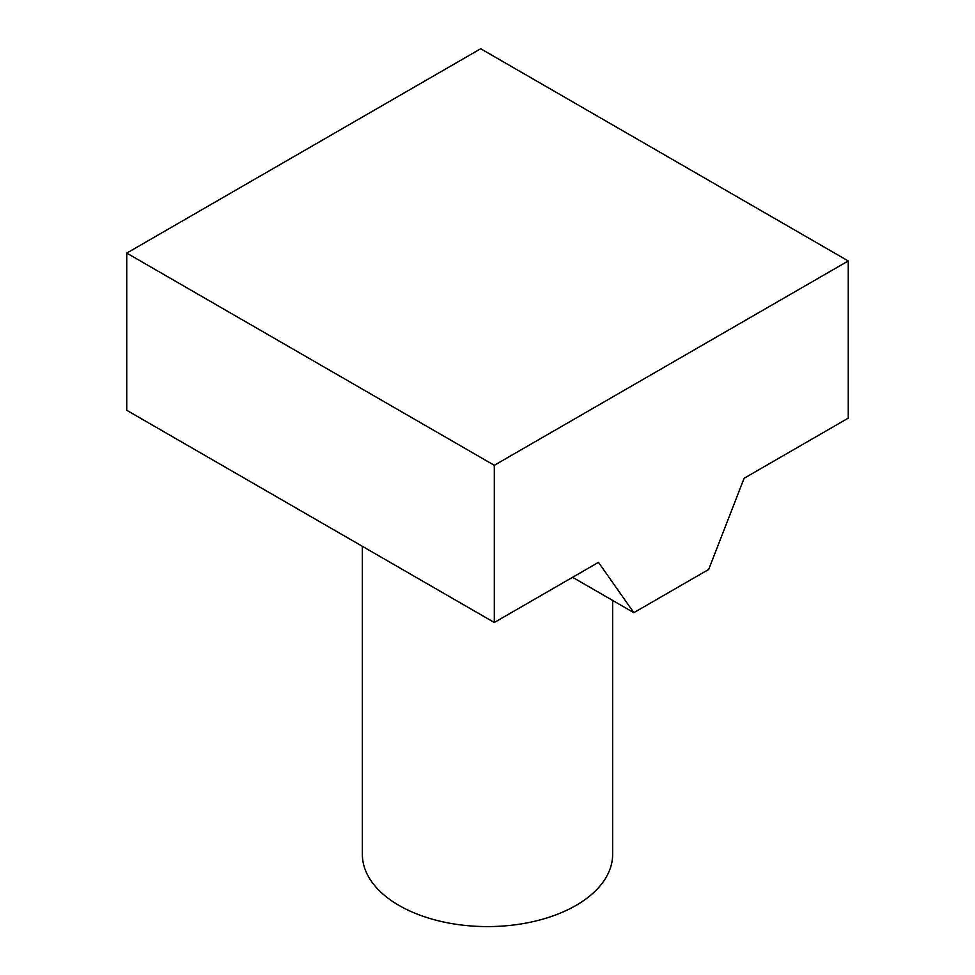 <?xml version="1.0" encoding="UTF-8"?>
<svg xmlns="http://www.w3.org/2000/svg" width="975" height="975" viewBox="0 0 975 975"><rect width="100%" height="100%" fill="white"/><g stroke="black" fill="none" stroke-linecap="round" stroke-linejoin="round"><path stroke-width="1.46" d="M612.641 600.429L612.641 854.356A125.141 72.248 180 0 1 535.385 921.095A125.141 72.248 180 0 1 399.019 905.434A125.141 72.248 180 0 1 362.359 854.356L362.359 546.317M572.581 577.298L633.835 612.666L598.467 562.356L494.301 622.489L494.301 465.294L126.75 253.098L480.699 48.75L848.25 260.959L494.301 465.294M126.75 253.098L126.75 410.292L494.301 622.489M848.25 260.959L848.25 418.141L744.083 478.286L708.715 569.437L633.835 612.666"/></g></svg>
